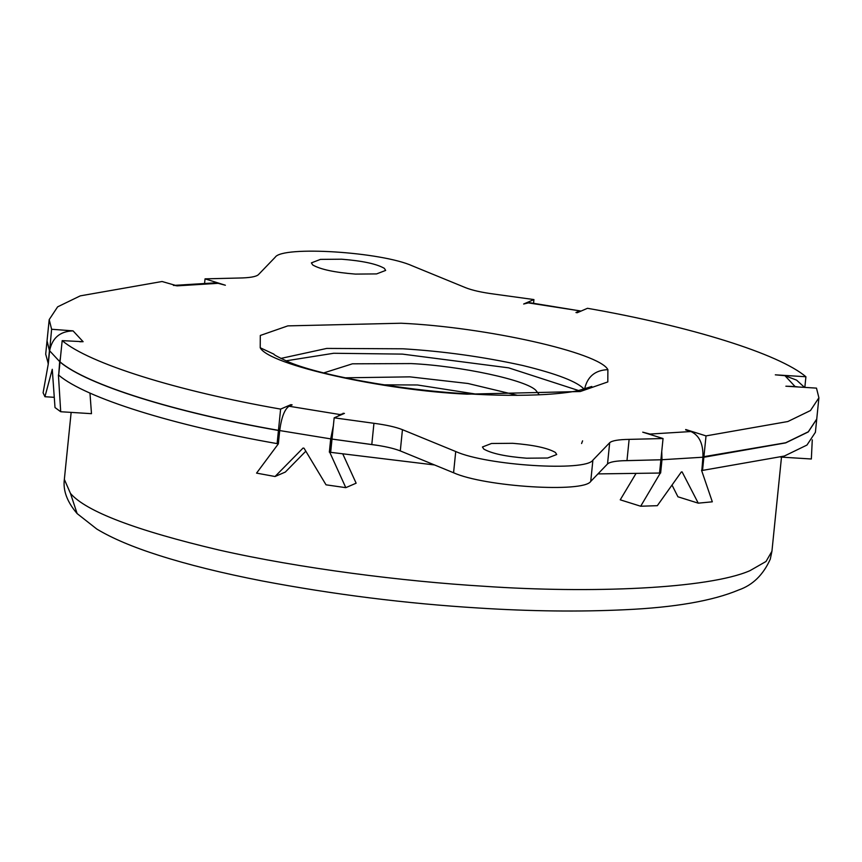 <?xml version="1.0" encoding="UTF-8"?>
<svg xmlns="http://www.w3.org/2000/svg" width="862" height="862" viewBox="0 0 862 862"><rect width="100%" height="100%" fill="white"/><g stroke="black" fill="none" stroke-linecap="round" stroke-linejoin="round"><path stroke-width="1.29" d="M582.593 440.838L581.591 443.531M286.012 360.833L333.68 353.269L402.425 354.11L508.612 367.837L578.639 390.551M323.724 372.912L352.407 363.818L411.228 363.581C460.179 365.865 527.21 380.142 536.078 390.594L539.256 394.807M344.994 377.815L409.881 376.856L467.98 383.493L517.448 395.335M383.946 384.84L417.423 384.98L477.871 394.387M384.355 268.351L385.659 270.42L376.586 273.911L355.435 274.094C334.596 272.446 320.341 269.397 312.68 264.936L311.387 262.878L320.448 259.387L341.6 259.203C362.449 260.841 376.694 263.901 384.355 268.351M555.419 452.453L556.712 454.522L547.65 458.013L526.499 458.196C505.649 456.548 491.405 453.498 483.744 449.037L482.44 446.979L491.512 443.488L512.664 443.305C533.503 444.943 547.758 448.003 555.419 452.453M204.585 283.339L205.048 278.857L238.968 278.027C249.646 277.855 256.133 276.734 258.417 274.666L275.204 257.232C282.273 245.595 381.661 251.876 412.445 265.905L465.652 287.714C472.301 290.343 481.804 292.466 494.152 294.093L533.934 299.567L523.654 304.017L529.408 302.648L580.46 310.966L528.094 302.853M780.573 457.065L811.347 458.993L812.273 439.835M58.691 374.97L59.672 361.598L49.608 350.769C52.183 337.947 59.995 331.31 73.054 330.868L83.118 341.697L79.81 341.751M58.422 374.948L60.706 411.734L55.006 407.554L52.27 369.292L44.943 396.725L43.1 392.781L48.261 364.044L49.608 350.769M330.717 451.774L329.349 452.141L330.706 438.877L279.708 430.558C281.432 417.477 284.535 409.364 289.007 406.228L340.005 414.547L337.99 416.174M329.726 452.205L345.802 487.666L326.03 484.821L304.027 448.208L303.058 448.046L275.032 476.514L256.564 473.119L278.351 443.833L279.708 430.558M701.582 470.383L712.324 501.813L698.252 503.16L682.111 471.913L681.336 471.967L657.318 505.682L640.681 506.231L660.324 473.022L659.581 472.785M701.84 470.458L702.918 457.216L661.984 459.726L661.747 451.376M659.592 472.678L660.637 473.001L661.984 459.726M48.294 363.786L45.697 354.12L47.033 340.91M48.11 363.775L49.446 350.64L47.033 340.975M278.437 443.046L277.111 443.618C173.391 425.505 85.586 397.985 58.67 375.142L60.006 362.008C86.922 384.84 174.717 412.359 278.448 430.472L279.773 429.901M277.111 443.618L278.448 430.472M815.398 432.304L806.961 445.061L784.345 456.041L702.53 470.404L703.866 457.259L785.681 442.896L808.297 431.927L816.734 419.158L815.398 432.304M701.614 470.113L702.53 470.404M702.95 456.838L785.691 442.766L808.308 431.787L816.745 419.029L818.9 397.791L816.486 388.126L785.875 386.208L795.044 386.521L784.98 375.692L775.315 374.83L805.916 376.759C779.011 353.926 691.205 326.396 587.485 308.294L577.206 312.734L575.956 312.518L579.092 311.16M205.048 278.857L225.37 285.236L218.097 283.329L177.163 285.85L174.49 285.397M49.64 350.511L51.612 329.262L49.199 319.608L57.635 306.84L80.252 295.871L162.056 281.508L177.163 285.85M51.612 329.262L73.054 330.868M279.784 429.772L278.458 430.343L280.613 409.105C176.893 390.992 89.088 363.473 62.183 340.63L83.118 341.697M280.613 409.105L290.893 404.655L292.143 404.881L289.007 406.228M334.165 417.822L332.01 439.07L371.791 444.533L373.946 423.296L334.165 417.822L344.444 413.383L340.005 414.547M373.946 423.296C386.295 424.923 395.798 427.046 402.446 429.675L455.729 451.526C486.61 465.534 585.826 471.783 592.894 460.157L609.682 442.723C611.966 440.665 618.453 439.545 629.131 439.372L663.05 438.532L642.729 432.164L650.002 434.06L690.936 431.539C699.384 435.461 703.381 444.016 702.918 457.216M685.667 429.89L690.936 431.539M685.71 429.513L706.032 435.892L787.846 421.529L810.463 410.549L818.9 397.791M371.791 444.533C384.14 446.16 393.643 448.294 400.291 450.912L453.574 472.764C484.455 486.771 583.671 493.021 590.739 481.395L607.527 463.961C609.811 461.903 616.298 460.782 626.976 460.61L660.895 459.769L663.05 438.532M804.839 387.394L805.916 376.759M533.556 303.273L533.934 299.567M290.817 405.452L290.893 404.655M278.458 430.343C174.738 412.23 86.933 384.711 60.017 361.878L62.183 340.63M49.457 350.5L47.044 340.846L49.199 319.608M703.877 457.129L706.032 435.892M784.98 375.692L796.585 380.131L804.515 387.372M798.298 386.984L795.044 386.521M652.599 435.256L650.002 434.06M333.368 425.699L330.706 438.877M60.448 357.665L59.672 361.598M173.413 285.43L214.789 282.887L218.097 283.329M702.939 456.968L703.866 457.259M329.349 452.141L330.739 451.548M635.854 473.734L620.241 499.82L640.681 506.231M672.08 485.198L677.931 496.792L698.252 503.16M343.054 413.986L343.141 413.189M305.805 451.214L285.311 472.074L275.032 476.514M342.86 454.102L356.135 483.194L345.802 487.666M54.144 397.307L44.943 396.725M89.971 393.05L91.48 413.674L60.706 411.734M378.827 445.557L332.226 439.103M434.588 464.974L330.663 452.334L331.999 439.2M660.507 459.791L621.459 460.782M597.948 473.906L659.549 473.044L660.885 459.909M607.882 369.647L607.807 381.931L580.266 391.52L466.999 394.16C382.469 390.335 268.75 364.809 260.216 347.752L260.292 335.469L287.833 325.879L401.099 323.228C485.629 327.064 599.349 352.58 607.882 369.647C594.963 370.164 587.162 376.802 584.49 389.549C577.906 381.92 557.305 373.903 522.674 365.477C483.162 356.793 443.251 351.243 402.963 348.798L326.773 348.42L280.818 358.43M749.875 570.709L766.016 561.474L771.932 551.271L770.283 559.136C763.236 574.857 752.698 585.136 738.68 589.974C712.68 600.879 674.774 607.462 624.972 609.736C579.393 611.912 530.453 611.33 478.151 607.99C405.894 603.551 333.831 594.521 261.983 580.913C222.364 573.187 187.97 564.675 158.813 555.354C132.845 547.09 112.189 538.33 96.824 529.063L77.127 513.59L70.479 493.441C86.103 511.468 135.582 530.324 218.905 550.01C299.976 568.392 402.737 581.354 484.045 586.268C590.395 593.606 708.187 588.875 749.875 570.709M77.127 513.59C67.15 501.953 62.894 490.553 64.348 479.391L70.479 493.441M260.216 347.752L273.954 354.185C273.308 354.476 277.693 356.846 287.111 361.297C317.065 374.862 399.656 390.087 466.03 393.718C495.144 395.572 521.682 395.82 545.635 394.473C558.942 393.643 569.814 392.361 578.251 390.637L591.795 386.467M626.976 460.61L629.131 439.372M607.527 463.961L609.682 442.723M590.739 481.395L592.894 460.157M453.574 472.764L455.729 451.526M400.291 450.912L402.446 429.675M781.511 456.957L771.932 551.271M64.348 479.391L71.147 412.392"/></g></svg>
